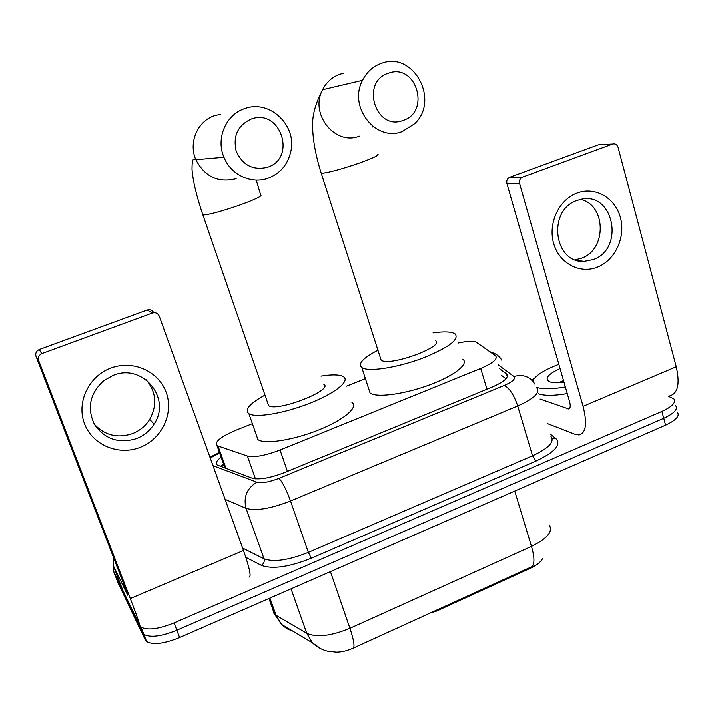 <?xml version="1.0" encoding="UTF-8"?>
<svg xmlns="http://www.w3.org/2000/svg" width="714" height="714" viewBox="0 0 714 714"><rect width="100%" height="100%" fill="white"/><g stroke="black" fill="none" stroke-linecap="round" stroke-linejoin="round"><path stroke-width="1.07" d="M430.587 612.871L436.299 611.193L530.261 568.335L530.02 567.541L532.028 566.648C534.715 563.765 534.536 557.009 531.484 546.389C547.37 538.517 553.27 531.377 549.191 524.969M252.176 423.75L236.004 430.185C220.635 436.772 214.298 441.921 216.994 445.634L247.419 456.023C254.496 457.612 265.367 455.603 280.049 450.007L480.709 368.451C493.16 363.051 498.095 358.803 495.507 355.706L475.676 341.765C471.954 340.837 466.037 341.274 457.933 343.086M542.488 558.696C540.703 562.132 536.633 565.354 530.261 568.335M365.407 378.625L346.585 386.122M668.545 396.377L673.829 398.787C676.328 402.375 672.347 406.587 661.896 411.425L174.082 622.903C158.419 629.177 147.414 630.578 141.051 627.115L139.712 625.518L142.488 632.729L115.704 576.796L142.488 632.729L143.835 634.353L142.488 632.729L145.254 639.923L118.158 583.159L113.231 570.406L113.74 566.773M174.082 622.903L176.849 630.239C161.221 636.522 150.217 637.888 143.835 634.353C150.217 637.888 161.221 636.522 176.849 630.239L663.752 418.288L176.849 630.239L179.616 637.557C164.024 643.841 153.019 645.179 146.62 641.574L145.254 639.923M675.631 405.543C678.148 409.184 674.186 413.433 663.752 418.288C674.186 413.433 678.148 409.184 675.631 405.543M321.13 648.919L312.366 642.796C316.757 646.973 321.818 649.776 327.548 651.204L336.321 652.168C341.819 652.132 347.557 650.749 353.51 648.017L530.02 567.541M677.434 412.273C679.96 415.976 676.015 420.269 665.6 425.142L179.616 637.557M139.712 625.518L113.231 570.406M221.117 457.174C216.485 460.717 215.217 463.341 217.315 465.046L252.158 478.166C259.289 479.978 270.204 478.059 284.895 472.409L492.044 387.14C504.405 381.687 509.269 377.313 506.619 374.011L499.336 368.531M220.483 466.367L223.455 463.716M501.335 375.225L505.994 378.795M565.354 386.952C552.52 389.184 543.051 389.344 536.937 387.443L536.526 387.3M532.671 380.964C535.518 375.466 544.246 369.914 558.848 364.301M567.255 393.575C554.43 395.77 544.952 395.886 538.829 393.923L538.481 393.798M564.015 382.285C557.893 383.016 553.27 382.909 550.146 381.954L549.655 381.785C544.238 378.768 547.7 374.35 560.062 368.531M563.524 380.589L558.571 382.74M563.89 381.838L562.257 382.481M577.028 193.075C595.057 186.167 615.307 197.867 620.43 217.609C625.821 237.253 615.12 260.298 597.395 267.152C579.759 274.292 559.133 263.305 553.618 243.313C547.843 223.428 558.919 199.67 577.028 193.075M593.209 259.584C624.982 248.883 613.754 191.343 581.009 199.34L576.939 200.509C547.165 210.068 553.823 263.528 584.15 261.369L593.209 259.584M580.652 199.411C606.418 205.052 606.846 249.811 581.482 258.236L575.225 259.816M531.475 379.777L534.054 378.715M547.174 423.482L575.038 434.291L579.027 434.933C586.042 433.068 587.39 423.536 583.079 406.32L519.569 183.48L506.895 183.462L569.602 401.723C570.7 406.043 570.361 408.435 568.585 408.926L540.016 399.028M669.839 395.824C677.943 393.459 680.085 383.775 676.256 366.755L618.021 147.218C617.039 144.496 615.263 143.425 612.71 143.996L600.367 144.701M506.895 183.462C506.342 180.535 507.315 178.455 509.814 177.224L522.55 177.099L612.612 144.032M522.55 177.099C520.006 178.357 519.007 180.481 519.569 183.48M509.814 177.224L598.234 144.844M388.63 73.123C360.079 81.458 375.519 131.322 402.955 120.425C430.926 112.107 416.333 62.778 388.63 73.123M402.366 131.474C375.992 142.291 347.986 107.082 362.533 80.289C366.826 71.864 373.199 66.179 381.651 63.225C413.754 50.962 440.056 100.629 414.531 123.763L402.366 131.474M380.419 357.91L381.16 360.231L381.999 360.659C392.388 365.871 445.491 345.879 435.424 340.64M433.023 332.885C441.77 331.635 448.276 331.582 452.542 332.724L455.121 333.875C459.521 339.498 448.678 347.602 422.59 358.178C398.376 367.282 370.861 371.771 362.98 368.192L361.819 367.576C357.678 363.729 363.06 357.946 377.956 350.217M462.842 359.187C469.134 363.756 454.961 375.332 430.801 384.435C406.73 393.601 379.241 397.716 371.244 393.682L370.066 392.995L368.656 388.648M251.355 118.961C237.842 125.218 232.791 135.937 236.191 151.118C242.582 165.202 252.961 170.601 267.313 167.317C297.015 158.446 280.754 108.037 251.355 118.961M268.08 178.232C251.382 184.426 230.827 174.85 223.955 157.258C215.646 138.311 226.07 114.213 245.027 108.474C269.437 99.398 296.587 124.888 290.991 150.725C288.153 164.211 280.513 173.386 268.08 178.232M267.723 403.115L268.616 405.606C276.978 412.353 334.857 389.612 323.629 384.114M320.97 376.117C331.305 374.457 338.525 374.502 342.622 376.251L343.505 376.733C350.36 380.946 335.196 393.271 309.546 403.33C283.985 413.433 255.514 418.145 248.9 413.683L248.597 413.486C244.563 409.452 250.025 403.33 264.992 395.092M351.922 402.357C358.91 407.042 344.005 419.886 318.533 430.015C293.142 440.217 264.707 444.545 257.941 439.601L257.629 439.378M110.866 368.058C132.929 359.633 158.731 371.271 166.192 392.388C173.966 413.388 161.962 438.896 140.337 447.276C118.819 455.969 92.543 445.197 84.547 423.804C76.219 402.535 88.688 376.162 110.866 368.058M136.669 438.539C144.058 435.549 149.86 430.729 154.09 424.071C171.851 398.412 142.657 362.873 113.169 375.377L103.798 380.624C89.893 393.343 86.778 407.944 94.453 424.437C104.833 439.262 118.908 443.965 136.669 438.539M146.227 379.812C156.268 392.04 157.419 405.24 149.699 419.404C145.549 425.937 139.855 430.658 132.599 433.577C117.649 438.548 104.896 435.442 94.337 424.241M122.915 590.558L139.248 624.348C140.185 625.223 137.204 616.628 130.296 598.555L38.681 360.624L36.048 356.42L125.7 589.148L127.708 595.19L113.178 565.318L122.915 590.558M248.954 577.091C251.524 577.233 249.704 568.371 243.483 550.494L159.293 316.195C157.892 313.25 155.59 312.188 152.394 313.009L147.182 310.001C150.092 309.216 152.287 310.117 153.76 312.705M36.048 356.42C35.2 353.376 36.218 351.092 39.1 349.583L42.037 353.528L152.394 313.009M42.037 353.528L41.814 353.617C38.859 355.17 37.815 357.509 38.681 360.624M39.324 349.494L147.182 310.001M113.758 558.152L113.178 565.318M436.031 610.39L436.299 611.193M224.321 467.795L224.785 467.438M486.984 389.219L480.709 368.451M287.43 471.365L280.049 450.007M255.442 478.826L247.419 456.023M226.026 468.429L218.073 446.143M272.837 609.39L274.015 613.594L276.095 615.325L306.743 633.309C316.686 637.718 331.073 636.058 349.922 628.311L531.484 546.389L514.74 491.08M353.51 648.017C354.751 645.733 353.555 639.164 349.922 628.311L330.439 571.637M293.151 631.337L286.858 628.739L281.521 624.402L312.366 642.796L306.743 633.309L291.062 588.845M268.946 598.51L274.551 614.174L281.521 624.402L276.095 615.325L269.928 598.082M665.6 425.142L661.896 411.425M222.911 465.332L222.607 464.386M550.253 434.014L556.099 438.807C561.382 444.813 554.662 452.239 535.928 461.083L311.304 558.214C288.974 567.094 272.329 569.469 261.351 565.345L245.839 557.348M536.758 387.916C540.436 392.593 534.09 398.608 517.721 405.971L532.537 455.791C548.673 448.258 554.823 441.823 550.985 436.486M212.995 465.653L256.915 482.182C261.752 483.432 269.116 482.155 278.995 478.344L504.334 385.417C509.546 388.193 514.009 395.047 517.721 405.971L290.536 500.987C270.508 508.77 255.683 511.215 246.062 508.323L264.037 558.821C273.801 562.382 288.581 560.24 308.359 552.386L532.537 455.791L535.928 461.083M256.915 482.182C246.874 488.224 243.26 496.944 246.062 508.323L225.088 499.318M242.599 548.049L264.037 558.821C264.724 561.606 263.832 563.783 261.351 565.345M278.995 478.344C282.512 482.075 286.359 489.625 290.536 500.987L308.359 552.386L311.304 558.214M504.334 385.417C512.732 381.695 515.919 378.723 513.901 376.492L498.238 364.845M219.635 453.033L210.237 457.977M552.136 438.316L556.099 438.807M513.901 376.492C523.05 373.975 530.083 376.564 535 384.257M218.984 452.738L209.952 457.183M490.955 352.413C495.775 353.412 499.389 356.027 501.808 360.258M507.324 376.742L506.476 373.895M583.079 406.32L676.256 366.755M567.692 408.792L569.888 407.864M343.47 73.274L340.078 74.167C332.331 76.871 326.503 82.048 322.594 89.696C309.349 114.035 335.169 145.977 359.374 136.124M320.952 172.36L321.229 173.234L321.96 173.261C329.029 172.547 341.372 169.191 358.972 163.203C373.52 157.955 379.786 154.929 377.76 154.126M220.278 114.267L214.923 115.525C197.653 120.746 188.219 142.541 195.841 159.686C204.811 176.777 218.252 183.105 236.164 178.67M202.589 214.039L202.919 215.003C208.613 214.798 220.59 211.594 238.851 205.382C255.585 199.322 262.85 195.823 260.646 194.886L256.246 180.089M130.296 598.555L243.483 550.494M221.376 466.697L223.777 464.627M224.999 468.054L216.994 445.634M146.62 641.574L141.051 627.115M490.866 352.038L490.188 351.85M491.732 352.305L495.043 353.76M507.377 376.573L506.619 374.011M568.585 408.926L569.37 408.595M612.71 143.996L598.332 144.817M584.15 261.369L577.76 260.61M372.155 125.825L372.244 127.065M381.16 360.231L321.229 173.234C315.633 155.429 312.777 139.819 312.661 126.414C312.089 115.775 315.409 103.539 322.594 89.696L362.533 80.289M361.819 367.576L370.066 392.995M268.616 405.606L202.919 215.003C196.573 196.305 192.932 181.044 192.012 169.218C192.093 157.58 193.548 159.579 194.851 159.026L195.841 159.686L223.955 157.258M248.9 413.683L257.941 439.601M154.09 424.071L149.699 419.404M39.1 349.583L41.814 353.617"/></g></svg>
